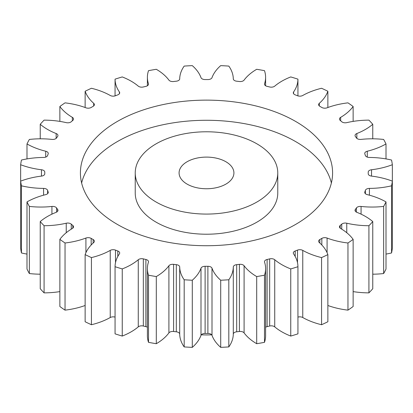 <?xml version="1.0" encoding="UTF-8"?>
<svg xmlns="http://www.w3.org/2000/svg" width="413" height="413" viewBox="0 0 413 413"><rect width="100%" height="100%" fill="white"/><g stroke="black" fill="none" stroke-linecap="round" stroke-linejoin="round"><path stroke-width="0.62" d="M156.104 202.024A71.268 41.145 0 0 0 233.773 210.945A71.268 41.145 0 0 0 277.768 172.928A71.268 41.145 0 0 0 256.896 143.832A71.268 41.145 0 0 0 179.227 134.917A71.268 41.145 0 0 0 135.232 172.928A71.268 41.145 0 0 0 156.104 202.024M277.768 172.928L277.768 193.072A71.268 41.145 180 0 1 233.773 231.084A71.268 41.145 180 0 1 156.104 222.168A71.268 41.145 180 0 1 135.232 193.072L135.232 172.928M81.624 183A126.089 72.796 180 0 1 166.444 124.045A126.089 72.796 180 0 1 295.656 141.597A126.089 72.796 180 0 1 331.376 183M295.656 121.453A126.089 72.796 0 0 0 158.246 105.671A126.089 72.796 0 0 0 80.411 172.928A126.089 72.796 0 0 0 117.344 224.404A126.089 72.796 0 0 0 254.754 240.185A126.089 72.796 0 0 0 332.589 172.928A126.089 72.796 0 0 0 295.656 121.453M225.88 161.736A27.413 15.823 0 0 0 196.01 158.308A27.413 15.823 0 0 0 179.087 172.928A27.413 15.823 0 0 0 187.12 184.121A27.413 15.823 0 0 0 216.99 187.548A27.413 15.823 0 0 0 233.913 172.928A27.413 15.823 0 0 0 225.88 161.736M201.301 334.824A71.268 41.145 0 0 0 211.699 334.824M353.136 291.604A59.999 34.64 180 0 0 368.923 292.863L368.923 225.72A186.392 107.612 0 0 0 372.763 221.569A59.999 34.64 180 0 0 365.428 216.427A59.999 34.64 180 0 0 356.858 212.323A4.166 2.406 180 0 1 356.264 212.039A4.166 2.406 180 0 1 355.046 210.341A4.166 2.406 180 0 1 355.376 209.401L355.376 211.28M356.44 212.132L356.44 207.92A4.166 2.406 180 0 1 361.07 206.454A59.999 34.64 180 0 0 383.641 206.412A186.392 107.612 0 0 0 386.005 201.911A59.999 34.64 180 0 0 367.281 194.631A4.166 2.406 180 0 1 365.97 194.12A4.166 2.406 180 0 1 364.751 192.422A4.166 2.406 180 0 1 364.839 191.931L364.839 192.907M368.215 173.728A161.72 93.369 180 0 0 368.22 172.928A161.72 93.369 180 0 0 368.215 172.128A4.166 2.406 180 0 1 368.215 172.107A4.166 2.406 180 0 1 371.53 169.753L371.53 176.103A4.166 2.406 180 0 1 369.439 175.453A4.166 2.406 180 0 1 368.215 173.749A4.166 2.406 180 0 1 368.215 173.728L368.215 173.77M371.53 169.753A59.999 34.64 180 0 0 392.35 164.725A186.392 107.612 0 0 0 391.55 160.043A59.999 34.64 180 0 0 369.428 157.456A4.166 2.406 180 0 1 366.527 156.754A4.166 2.406 180 0 1 365.381 155.5A161.72 93.369 180 0 0 364.839 153.925A4.166 2.406 180 0 1 364.751 153.44A4.166 2.406 180 0 1 367.281 151.225L367.281 157.1M367.281 151.225A59.999 34.64 180 0 0 386.005 143.946A186.392 107.612 0 0 0 383.641 139.449A59.999 34.64 180 0 0 361.07 139.403A4.166 2.406 180 0 1 357.353 138.737A4.166 2.406 180 0 1 356.44 137.942A161.72 93.369 180 0 0 355.376 136.46A4.166 2.406 180 0 1 355.046 135.521A4.166 2.406 180 0 1 356.858 133.533L356.858 138.396M356.858 133.533A59.999 34.64 180 0 0 372.763 124.287A186.392 107.612 0 0 0 368.923 120.137A59.999 34.64 180 0 0 346.77 122.635A4.166 2.406 180 0 1 342.274 122.103A4.166 2.406 180 0 1 341.737 121.727A161.72 93.369 180 0 0 340.193 120.389A4.166 2.406 180 0 1 339.471 119.037A4.166 2.406 180 0 1 340.658 117.354L340.658 120.787M340.658 117.354A59.999 34.64 180 0 0 353.136 106.492A186.392 107.612 0 0 0 347.963 102.858A59.999 34.64 180 0 0 327.081 107.803A4.166 2.406 180 0 1 321.861 107.488A4.166 2.406 180 0 1 321.835 107.478A161.72 93.369 180 0 0 320.855 106.905A161.72 93.369 180 0 0 319.868 106.342A4.166 2.406 180 0 1 319.843 106.327A4.166 2.406 180 0 1 318.624 104.628A4.166 2.406 180 0 1 319.301 103.312L319.301 105.94M319.301 103.312A59.999 34.64 180 0 0 327.865 91.252A186.392 107.612 0 0 0 321.567 88.268A59.999 34.64 180 0 0 302.76 95.475A4.166 2.406 180 0 1 297.499 95.744A161.72 93.369 180 0 0 295.192 94.851A4.166 2.406 180 0 1 294.531 94.541A4.166 2.406 180 0 1 293.307 92.842A4.166 2.406 180 0 1 293.607 91.944L293.607 93.736M293.607 91.944A59.999 34.64 180 0 0 297.938 79.151A186.392 107.612 0 0 0 290.752 76.937A59.999 34.64 180 0 0 274.738 86.121A4.166 2.406 180 0 1 269.668 86.978A161.72 93.369 180 0 0 267.103 86.363A4.166 2.406 180 0 1 265.719 85.832A4.166 2.406 180 0 1 264.496 84.133A4.166 2.406 180 0 1 264.568 83.689L264.568 84.577M264.568 83.689A59.999 34.64 180 0 0 265.6 77.288A59.999 34.64 180 0 0 264.49 70.659A186.392 107.612 0 0 0 256.695 69.291A59.999 34.64 180 0 0 244.093 80.101A4.166 2.406 180 0 1 239.411 81.511A161.72 93.369 180 0 0 236.685 81.201A4.166 2.406 180 0 1 234.517 80.535A4.166 2.406 180 0 1 233.299 78.862A59.999 34.64 180 0 0 228.817 66.09A186.392 107.612 0 0 0 220.712 65.631A59.999 34.64 180 0 0 212.003 77.649A4.166 2.406 180 0 1 207.889 79.564A161.72 93.369 180 0 0 205.111 79.564A4.166 2.406 180 0 1 202.127 78.857A4.166 2.406 180 0 1 200.997 77.649A59.999 34.64 180 0 0 192.288 65.631A186.392 107.612 0 0 0 184.183 66.09A59.999 34.64 180 0 0 179.701 78.862A4.166 2.406 180 0 1 176.315 81.201A161.72 93.369 180 0 0 173.589 81.511A4.166 2.406 180 0 1 169.795 80.86A4.166 2.406 180 0 1 168.907 80.101A59.999 34.64 180 0 0 156.305 69.291A186.392 107.612 0 0 0 148.51 70.659A59.999 34.64 180 0 0 147.4 77.288L147.4 85.765M148.432 84.577L148.432 83.689A4.166 2.406 180 0 1 148.504 84.133A4.166 2.406 180 0 1 145.897 86.363A161.72 93.369 180 0 0 143.332 86.978A4.166 2.406 180 0 1 138.758 86.462A4.166 2.406 180 0 1 138.262 86.121A59.999 34.64 180 0 0 131.158 81.175A59.999 34.64 180 0 0 122.248 76.937A186.392 107.612 0 0 0 115.062 79.151L115.062 95.893M347.963 310.142A186.392 107.612 0 0 0 353.136 306.508L353.136 239.364A186.392 107.612 0 0 1 347.963 242.999L347.963 310.142A59.999 34.64 180 0 1 327.865 305.486M321.567 257.588L321.567 324.732A186.392 107.612 0 0 0 327.865 321.748L327.865 254.604A186.392 107.612 0 0 1 321.567 257.588A59.999 34.64 180 0 1 302.76 250.386L302.76 317.525A4.166 2.406 0 0 0 297.938 317.107M321.567 324.732A59.999 34.64 180 0 1 302.76 317.525M290.752 268.92L290.752 336.063A186.392 107.612 0 0 0 297.938 333.849L297.938 266.705A186.392 107.612 0 0 1 290.752 268.92A59.999 34.64 180 0 1 274.738 259.736L274.738 326.879A4.166 2.406 0 0 0 269.668 326.022A161.72 93.369 180 0 1 267.103 326.637A4.166 2.406 0 0 0 265.6 327.235M290.752 336.063A59.999 34.64 180 0 1 274.738 326.879M269.668 326.022L269.668 258.879A161.72 93.369 180 0 1 267.103 259.493A4.166 2.406 180 0 0 264.496 261.723A4.166 2.406 180 0 0 264.568 262.167A59.999 34.64 180 0 1 265.6 268.569L265.6 335.712A59.999 34.64 180 0 1 264.49 342.341A186.392 107.612 0 0 1 256.695 343.709A59.999 34.64 180 0 1 244.093 332.899A4.166 2.406 0 0 0 239.411 331.489A161.72 93.369 180 0 1 236.685 331.799A4.166 2.406 0 0 0 233.299 334.138A59.999 34.64 180 0 1 228.817 346.91A186.392 107.612 0 0 1 220.712 347.369A59.999 34.64 180 0 1 212.003 335.351A4.166 2.406 0 0 0 207.889 333.436A161.72 93.369 180 0 1 205.111 333.436A4.166 2.406 0 0 0 200.997 335.351A59.999 34.64 180 0 1 192.288 347.369A186.392 107.612 0 0 1 184.183 346.91A59.999 34.64 180 0 1 179.701 334.138A4.166 2.406 0 0 0 176.315 331.799A161.72 93.369 180 0 1 173.589 331.489A4.166 2.406 0 0 0 168.907 332.899A59.999 34.64 180 0 1 156.305 343.709A186.392 107.612 0 0 1 148.51 342.341A59.999 34.64 180 0 1 147.4 335.712L147.4 268.569A59.999 34.64 180 0 1 148.432 262.167A4.166 2.406 180 0 0 148.504 261.723A4.166 2.406 180 0 0 145.897 259.493A161.72 93.369 180 0 1 143.332 258.879L143.332 326.022A4.166 2.406 0 0 0 138.262 326.879A59.999 34.64 180 0 1 122.248 336.063A186.392 107.612 0 0 1 115.062 333.849L115.062 266.705A59.999 34.64 180 0 1 119.393 253.912A4.166 2.406 180 0 0 119.693 253.019A4.166 2.406 180 0 0 117.808 251.006A161.72 93.369 180 0 1 115.501 250.113L115.501 262.663M147.4 327.235A4.166 2.406 0 0 0 145.897 326.637A161.72 93.369 180 0 1 143.332 326.022M115.062 317.107A4.166 2.406 0 0 0 110.24 317.525A59.999 34.64 180 0 1 91.433 324.732A186.392 107.612 0 0 1 85.135 321.748L85.135 254.604A59.999 34.64 180 0 1 93.699 242.545A4.166 2.406 180 0 0 94.376 241.233A4.166 2.406 180 0 0 93.132 239.514A161.72 93.369 180 0 1 91.165 238.384L91.165 245.002M85.135 305.486A59.999 34.64 180 0 1 65.037 310.142A186.392 107.612 0 0 1 59.864 306.508L59.864 239.364A59.999 34.64 180 0 1 72.342 228.503A4.166 2.406 180 0 0 73.529 226.82A4.166 2.406 180 0 0 72.807 225.467A161.72 93.369 180 0 1 71.263 224.135L71.263 229.153M59.864 291.604A59.999 34.64 180 0 1 44.077 292.863A186.392 107.612 0 0 1 40.237 288.713L40.237 221.569A59.999 34.64 180 0 1 56.142 212.323A4.166 2.406 180 0 0 57.954 210.341A4.166 2.406 180 0 0 57.624 209.401A161.72 93.369 180 0 1 56.56 207.92L56.56 212.132M40.237 274.191A59.999 34.64 180 0 1 29.359 273.551A186.392 107.612 0 0 1 26.995 269.054L26.995 201.911A59.999 34.64 180 0 1 45.719 194.631A4.166 2.406 180 0 0 48.249 192.422A4.166 2.406 180 0 0 48.161 191.931A161.72 93.369 180 0 1 47.619 190.357L47.619 193.692M26.995 254.088A59.999 34.64 180 0 1 21.45 252.957A186.392 107.612 0 0 1 20.65 248.275L20.65 181.131A59.999 34.64 180 0 1 41.47 176.103L41.47 169.753A59.999 34.64 180 0 1 20.65 164.725L20.65 181.131A186.392 107.612 0 0 0 21.45 185.814L21.45 252.957M391.55 185.814L391.55 252.957A186.392 107.612 0 0 0 392.35 248.275L392.35 181.131A186.392 107.612 0 0 1 391.55 185.814A59.999 34.64 180 0 1 369.428 188.4L369.428 195.189M391.55 252.957A59.999 34.64 180 0 1 386.005 254.088M383.641 206.412L383.641 273.551A186.392 107.612 0 0 0 386.005 269.054L386.005 201.911M383.641 273.551A59.999 34.64 180 0 1 372.763 274.191M368.923 292.863A186.392 107.612 0 0 0 372.763 288.713L372.763 221.569M341.737 229.153L341.737 224.135A161.72 93.369 180 0 1 340.193 225.467L340.193 228.172M341.737 224.135A4.166 2.406 180 0 1 346.77 223.221L346.77 232.736M368.923 225.72A59.999 34.64 180 0 1 346.77 223.221M356.44 207.92A161.72 93.369 180 0 1 355.376 209.401M365.381 193.692L365.381 190.357A161.72 93.369 180 0 1 364.839 191.931M365.381 190.357A4.166 2.406 180 0 1 369.428 188.4M371.53 176.103A59.999 34.64 180 0 1 392.35 181.131M148.432 83.689A59.999 34.64 180 0 1 147.4 77.288M119.393 93.736L119.393 91.944A59.999 34.64 180 0 1 115.062 79.151M119.393 91.944A4.166 2.406 180 0 1 119.693 92.842A4.166 2.406 180 0 1 117.808 94.851A161.72 93.369 180 0 0 115.501 95.744A4.166 2.406 180 0 1 110.24 95.475A59.999 34.64 180 0 0 91.433 88.268A186.392 107.612 0 0 0 85.135 91.252L85.135 107.514M93.699 105.94L93.699 103.312A59.999 34.64 180 0 1 85.135 91.252M93.699 103.312A4.166 2.406 180 0 1 94.376 104.628A4.166 2.406 180 0 1 93.132 106.342A161.72 93.369 180 0 0 91.165 107.478A4.166 2.406 180 0 1 85.919 107.803A59.999 34.64 180 0 0 65.037 102.858A186.392 107.612 0 0 0 59.864 106.492L59.864 121.396M72.342 120.787L72.342 117.354A59.999 34.64 180 0 1 59.864 106.492M72.342 117.354A4.166 2.406 180 0 1 73.529 119.037A4.166 2.406 180 0 1 72.807 120.389A161.72 93.369 180 0 0 71.263 121.727A4.166 2.406 180 0 1 66.23 122.635A59.999 34.64 180 0 0 44.077 120.137A186.392 107.612 0 0 0 40.237 124.287L40.237 138.809M56.142 138.396L56.142 133.533A59.999 34.64 180 0 1 40.237 124.287M56.142 133.533A4.166 2.406 180 0 1 57.954 135.521A4.166 2.406 180 0 1 57.624 136.46A161.72 93.369 180 0 0 56.56 137.942A4.166 2.406 180 0 1 51.93 139.403A59.999 34.64 180 0 0 29.359 139.449A186.392 107.612 0 0 0 26.995 143.946L26.995 158.912M45.719 157.1L45.719 151.225A59.999 34.64 180 0 1 26.995 143.946M45.719 151.225A4.166 2.406 180 0 1 48.249 153.44A4.166 2.406 180 0 1 48.161 153.925A161.72 93.369 180 0 0 47.619 155.5A4.166 2.406 180 0 1 43.572 157.456A59.999 34.64 180 0 0 21.45 160.043A186.392 107.612 0 0 0 20.65 164.725M41.47 169.753A4.166 2.406 180 0 1 44.785 172.107A4.166 2.406 180 0 1 44.785 172.128A161.72 93.369 180 0 0 44.78 172.928L44.78 173.883M44.785 173.77L44.785 173.728A161.72 93.369 180 0 1 44.78 172.928M44.785 173.728A4.166 2.406 180 0 1 44.785 173.749A4.166 2.406 180 0 1 41.47 176.103M43.572 195.189L43.572 188.4A59.999 34.64 180 0 1 21.45 185.814M43.572 188.4A4.166 2.406 180 0 1 47.619 190.357M26.995 201.911A186.392 107.612 0 0 0 29.359 206.412L29.359 273.551M51.93 214.151L51.93 206.454A59.999 34.64 180 0 1 29.359 206.412M51.93 206.454A4.166 2.406 180 0 1 56.56 207.92M40.237 221.569A186.392 107.612 0 0 0 44.077 225.72L44.077 292.863M66.23 232.736L66.23 223.221A59.999 34.64 180 0 1 44.077 225.72M66.23 223.221A4.166 2.406 180 0 1 71.263 224.135M59.864 239.364A186.392 107.612 0 0 0 65.037 242.999L65.037 310.142M85.919 252.658L85.919 238.053A59.999 34.64 180 0 1 65.037 242.999M85.919 238.053A4.166 2.406 180 0 1 91.165 238.384M85.135 254.604A186.392 107.612 0 0 0 91.433 257.588L91.433 324.732M110.24 317.525L110.24 250.386A59.999 34.64 180 0 1 91.433 257.588M110.24 250.386A4.166 2.406 180 0 1 115.501 250.113M115.062 266.705A186.392 107.612 0 0 0 122.248 268.92L122.248 336.063M138.262 326.879L138.262 259.736A59.999 34.64 180 0 1 122.248 268.92M138.262 259.736A4.166 2.406 180 0 1 143.332 258.879M168.907 332.899L168.907 265.755A59.999 34.64 180 0 1 156.305 276.565A186.392 107.612 0 0 1 148.51 275.203A59.999 34.64 180 0 1 147.4 268.569M168.907 265.755A4.166 2.406 180 0 1 173.589 264.346L173.589 331.489M176.315 331.799L176.315 264.656A161.72 93.369 180 0 1 173.589 264.346M176.315 264.656A4.166 2.406 180 0 1 179.701 266.994L179.701 334.138M200.997 335.351L200.997 268.207A59.999 34.64 180 0 1 192.288 280.231A186.392 107.612 0 0 1 184.183 279.766A59.999 34.64 180 0 1 179.701 266.994M200.997 268.207A4.166 2.406 180 0 1 205.111 266.297L205.111 333.436M207.889 333.436L207.889 266.297A161.72 93.369 180 0 1 205.111 266.297M207.889 266.297A4.166 2.406 180 0 1 212.003 268.207L212.003 335.351M233.299 334.138L233.299 266.994A59.999 34.64 180 0 1 228.817 279.766A186.392 107.612 0 0 1 220.712 280.231A59.999 34.64 180 0 1 212.003 268.207M233.299 266.994A4.166 2.406 180 0 1 236.685 264.656L236.685 331.799M239.411 331.489L239.411 264.346A161.72 93.369 180 0 1 236.685 264.656M239.411 264.346A4.166 2.406 180 0 1 244.093 265.755L244.093 332.899M265.6 268.569A59.999 34.64 180 0 1 264.49 275.203A186.392 107.612 0 0 1 256.695 276.565A59.999 34.64 180 0 1 244.093 265.755M269.668 258.879A4.166 2.406 180 0 1 274.738 259.736M297.499 262.663L297.499 250.113A161.72 93.369 180 0 1 295.192 251.006A4.166 2.406 180 0 0 293.307 253.019A4.166 2.406 180 0 0 293.607 253.912A59.999 34.64 180 0 1 297.938 266.705M297.499 250.113A4.166 2.406 180 0 1 302.76 250.386M321.835 245.002L321.835 238.384A161.72 93.369 180 0 1 319.868 239.514A4.166 2.406 180 0 0 318.624 241.233A4.166 2.406 180 0 0 319.301 242.545A59.999 34.64 180 0 1 327.865 254.604M321.835 238.384A4.166 2.406 180 0 1 327.081 238.053L327.081 252.658M347.963 242.999A59.999 34.64 180 0 1 327.081 238.053M340.193 225.467A4.166 2.406 180 0 0 339.471 226.82A4.166 2.406 180 0 0 340.658 228.503A59.999 34.64 180 0 1 353.136 239.364M392.35 164.725L392.35 231.869M386.005 143.946L386.005 158.912M372.763 124.287L372.763 138.809M353.136 106.492L353.136 121.396M327.865 91.252L327.865 107.514M297.938 79.151L297.938 95.893M148.51 275.203L148.51 342.341M156.305 276.565L156.305 343.709M184.183 279.766L184.183 346.91M192.288 280.231L192.288 347.369M220.712 280.231L220.712 347.369M228.817 279.766L228.817 346.91M256.695 276.565L256.695 343.709M264.49 275.203L264.49 342.341M319.868 239.514L319.868 243.061M295.192 251.006L295.192 256.473M267.103 259.493L267.103 326.637M145.897 326.637L145.897 259.493M117.808 256.473L117.808 251.006M93.132 243.061L93.132 239.514M72.807 228.172L72.807 225.467M57.624 211.28L57.624 209.401M48.161 192.907L48.161 191.931M361.07 206.454L361.07 214.151M265.6 77.288L265.6 85.765M368.22 172.928L368.22 173.883"/></g></svg>
